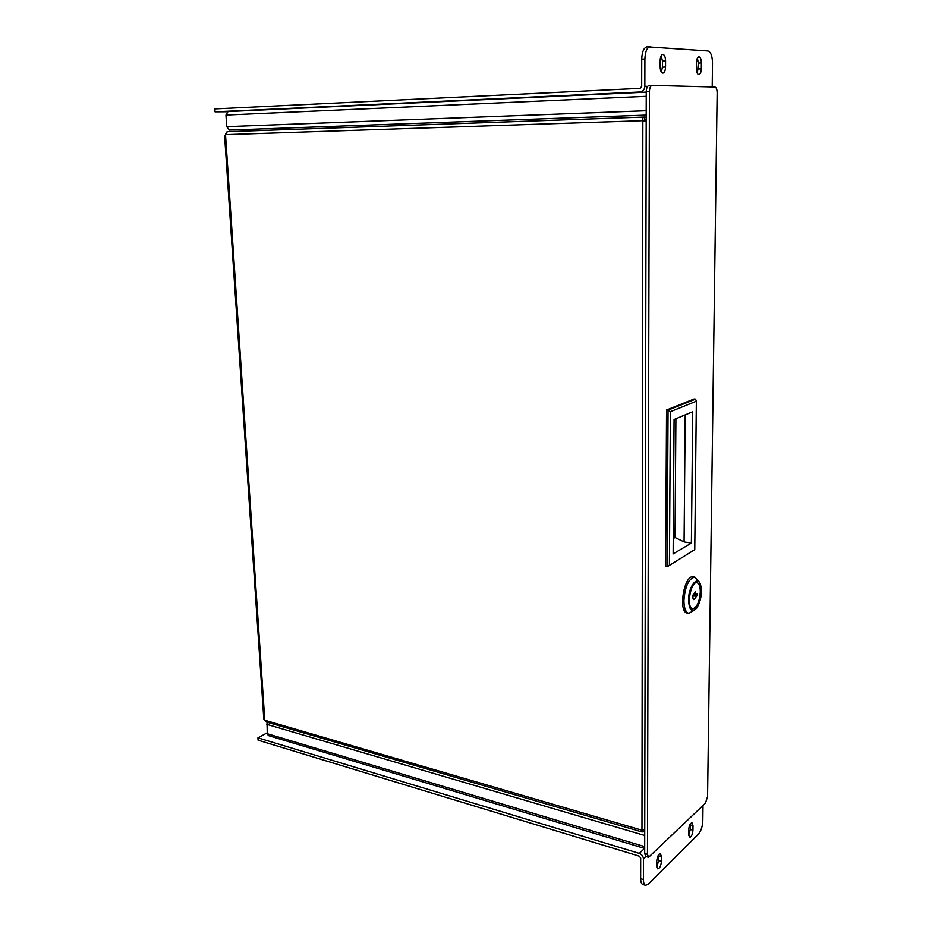 <?xml version="1.0" encoding="UTF-8"?>
<svg xmlns="http://www.w3.org/2000/svg" width="932" height="932" viewBox="0 0 932 932"><rect width="100%" height="100%" fill="white"/><g stroke="black" fill="none" stroke-linecap="round" stroke-linejoin="round"><path stroke-width="1.4" d="M644.699 848.458L268.381 735.581L267.263 733.729L267.03 722.195M693.874 610.46L688.806 613.349L687.327 613.07C677.774 612.242 684.135 574.252 693.361 576.861L694.829 577.106L698.674 581.591M688.806 613.349C685.661 612.371 684.03 608.107 683.913 600.558C685.102 586.251 688.736 578.446 694.829 577.106M688.538 600.138C688.387 586.216 697.952 574.496 700.643 584.993C702.262 593.16 700.992 600.802 696.833 607.944C691.987 612.953 689.214 610.343 688.538 600.138M700.689 592.006C700.631 586.519 699.454 583.42 697.159 582.698C690.519 580.822 685.94 608.293 692.802 608.887C697.218 607.909 699.85 602.282 700.689 592.006M692.616 608.841C696.95 607.594 699.513 601.956 700.305 591.937C700.258 586.636 699.14 583.548 696.961 582.675M697.462 595.187L693.874 599.649L692.907 598.239L692.93 595.513L695.19 591.75L696.367 594.569L697.474 593.835L697.462 595.187L693.676 594.5M692.93 596.049L696.239 596.002M696.367 594.569L693.245 594.523M242.588 129.595L244.219 131.097M646.249 92.128L228.037 111.56L225.963 115.044L646.237 96.322M229.342 130.072L646.202 115.102L229.342 130.072L226.732 126.659L225.963 115.044M703.008 805.504L702.821 820.917C702.495 826.591 701.05 830.995 698.476 834.093L648.264 884.235L645.561 885.318L642.812 884.456C641.426 883.897 640.703 881.963 640.657 878.655L640.68 857.988L639.305 856.17L258.094 740.194L257.931 737.841L267.204 732.832M227.315 111.758L215.036 111.828L214.838 108.904L640.098 88.354L641.682 86.455L641.717 59.194C642.032 51.831 643.802 47.707 647.029 46.821L707.901 50.957C710.79 51.901 712.328 55.92 712.514 63.027L712.211 86.956M644.548 848.411L639.305 853.386L257.931 737.841M639.305 853.386C641.81 854.399 643.197 856.217 643.441 858.826L643.406 879.517L640.657 878.655M215.036 111.828L640.098 91.988C642.963 91.534 644.548 89.635 644.839 86.303L644.897 58.996C645.212 51.621 646.983 47.485 650.198 46.6M688.643 835.468L690.309 829.48L690.309 823.946M656.769 867.016L658.714 860.481L658.668 854.679M645.561 885.318C644.163 884.759 643.453 882.825 643.406 879.517M692.942 830.237L693 825.682L691.987 822.805C690.193 823.236 689.086 825.612 688.655 829.946L688.608 834.513L689.61 837.379C691.404 836.936 692.523 834.559 692.942 830.237L690.309 829.48M661.429 861.308L661.452 856.59L660.38 853.665C658.4 854.108 657.188 856.636 656.722 861.226L656.699 865.968L657.759 868.857C659.751 868.414 660.963 865.886 661.429 861.308L658.714 860.481M661.207 55.64L662.442 60.988L662.419 67.197L661.347 72.044M697.369 58.168L698.359 63.085L697.381 73.453M665.564 60.801L665.541 67.022C665.378 70.657 664.504 72.684 662.932 73.104C661.231 72.789 660.299 70.669 660.136 66.743L660.159 60.487C660.322 56.852 661.184 54.825 662.757 54.394C664.469 54.72 665.401 56.852 665.564 60.801L662.442 60.988M696.472 62.619C696.635 59.147 697.439 57.213 698.872 56.805C700.421 57.12 701.26 59.159 701.377 62.91L701.318 68.828C701.144 72.3 700.34 74.234 698.907 74.642C697.369 74.327 696.542 72.312 696.414 68.584L696.472 62.619M649.418 91.651L647.46 854.306L648.579 857.289L705.419 803.186L707.574 796.639L717.162 92.862C717.069 89.356 716.312 87.41 714.891 87.026L652.132 85.394C650.489 85.826 649.581 87.911 649.418 91.651L646.249 91.79L644.688 853.467L645.818 856.45L648.579 857.289M652.039 85.394L648.975 85.546C647.321 85.977 646.424 88.062 646.249 91.79M264.781 720.238L225.509 134.639L642.847 120.671L641.962 830.214L264.781 720.238L266.039 721.904L642.02 831.973L641.787 830.342M224.577 135.361L263.814 719.085L264.641 720.052M643.208 830.039L643.208 831.833L642.02 831.973M645.783 121.428L642.847 120.671C642.23 118.55 642.765 117.339 644.443 117.048L644.431 119.447M641.962 830.214L644.746 829.864M227.303 131.692L644.443 117.048L227.303 131.692L225.509 134.639M643.208 831.833L643.476 830.016M643.93 120.659L644.769 119.436L644.466 117.048M644.734 831.717L643.476 831.798M225.602 134.138L227.047 131.773M644.769 117.048L646.202 117.281M645.934 120.31L643.651 120.391M644.816 119.436L645.911 120.391M666.543 409.998L665.658 566.551L667.126 566.796L668.058 410.15L666.543 409.998L694.084 398.989L695.552 399.129L696.355 401.191L694.759 549.647L667.126 566.796L694.759 549.647M696.355 401.191L670.388 411.688L668.058 410.15L695.552 399.129M670.388 411.688L669.421 564.99M692.732 411.746L691.393 543.053L673.137 553.899L674.069 419.517L692.732 411.746M691.393 543.053L684.076 541.911L675.036 537.496L673.242 538.533M685.206 414.88L684.076 541.911M675.036 537.496L675.898 418.748M644.711 846.629L267.263 733.729M266.645 724.315L644.734 835.48M646.214 110.733L226.732 126.659M644.897 58.996L641.717 59.194M640.098 91.988L228.037 111.56M643.441 858.826L645.888 856.473M647.658 86.373L644.839 86.303M693 825.682L690.356 824.937M661.452 856.59L658.738 855.774M662.419 67.197L665.541 67.022M698.289 69.003L701.318 68.828M698.359 63.085L701.377 62.91M647.46 854.306L644.688 853.467M648.975 85.546L652.132 85.394"/></g></svg>
